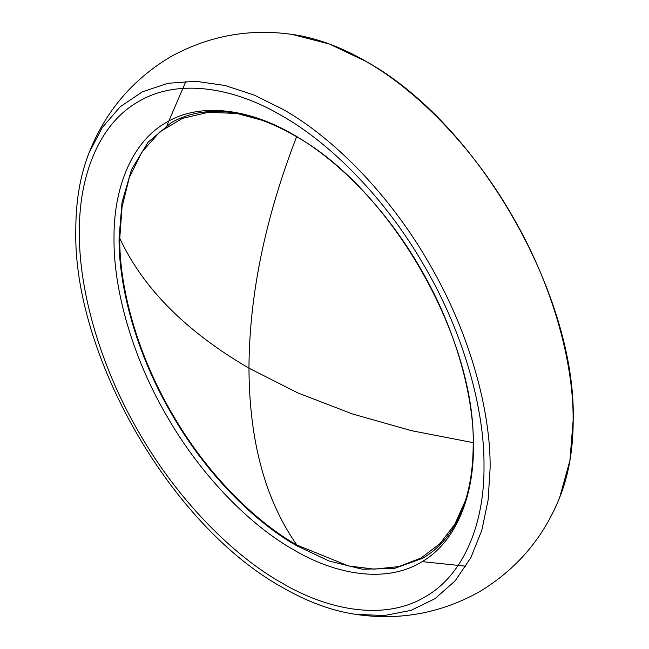 <?xml version="1.0" encoding="UTF-8"?>
<svg xmlns="http://www.w3.org/2000/svg" width="649" height="649" viewBox="0 0 649 649"><rect width="100%" height="100%" fill="white"/><g stroke="black" fill="none" stroke-linecap="round" stroke-linejoin="round"><path stroke-width="0.97" d="M448.662 534.63L447.745 534.735M204.119 112.764L204.67 112.017M465.487 500.436L454.892 524.092L439.965 543.635L421.047 558.026L398.819 566.601L374.238 569.141L348.375 565.912L296.877 545.022C255.349 521.699 206.26 473.486 171.644 412.821C136.42 352.512 119.205 285.901 119.773 238.272L122.053 206.917L129.305 177.591L141.936 152.02L159.857 131.852L182.442 118.378L208.613 112.269L236.95 113.486L265.985 121.322M166.996 125.322L185.963 81.255M465.95 566.212L422.158 561.62M296.877 545.825C255.187 522.413 205.903 474.013 171.149 413.105C135.787 352.561 118.507 285.682 119.075 237.867L122.044 202.22L131.56 169.503L148.061 142.253L171.158 122.758C181.955 116.528 194.051 112.861 207.445 111.75C234.062 109.713 263.032 117.615 294.346 135.463C389.554 187.415 475.806 336.807 473.194 445.238C472.991 481.485 465.276 510.641 450.041 532.699C442.431 543.586 433.281 552.112 422.596 558.278L394.17 568.532L362.32 569.197L329.23 561.077L296.877 545.825M293.713 549.849C251.577 526.185 201.766 477.266 166.647 415.709C130.903 354.516 113.437 286.923 114.013 238.597C113.437 189.605 130.903 142.18 166.647 122.255C201.766 101.26 251.577 109.851 293.713 134.846C335.849 158.51 385.66 207.429 420.779 268.986C456.523 330.179 473.989 397.772 473.413 446.098C473.989 495.09 456.523 542.515 420.779 562.44C385.66 583.435 335.849 574.844 293.713 549.849M281.698 582.883C234.257 556.25 178.191 501.174 138.643 431.877C98.405 362.986 78.74 286.89 79.397 232.488C78.74 177.331 98.405 123.943 138.643 101.52C178.191 77.88 234.257 87.55 281.698 115.684C329.132 142.326 385.206 197.401 424.746 266.69C464.984 335.582 484.649 411.677 484 466.087C484.649 521.236 464.984 574.625 424.746 597.056C385.206 620.687 329.132 611.025 281.698 582.883M490.117 468.059L488.137 499.933L481.834 530.225L470.866 557.629L455.152 580.831L434.976 598.694L410.963 610.393L384.038 615.56L355.295 614.303C331.607 610.75 307.285 601.777 282.323 587.394C169.624 524.992 72.688 353.364 75.803 229.689C75.828 200.874 80.216 175.327 88.986 153.034L102.274 127.512L120.211 106.777L142.342 91.842L167.896 83.291L195.844 81.287L225.065 85.49L254.449 95.176L283.045 109.397C331.598 136.663 388.994 193.037 429.468 263.965C470.655 334.486 490.782 412.375 490.117 468.059M88.986 153.034C105.13 111.888 132.209 79.876 170.208 57.007C208.434 35.825 249.111 28.296 292.228 34.429L329.449 44.051L365.801 61.322C414.419 88.629 471.88 145.068 512.402 216.085C553.638 286.688 573.797 364.673 573.124 420.43L569.919 460.547L559.633 497.596C543.383 538.005 516.531 569.465 479.067 591.977C440.265 613.451 399.005 620.898 355.295 614.303M119.773 238.272C142.958 288.164 186.02 331.469 248.965 368.178L297.907 392.953L352.529 413.981L411.474 430.676L473.178 442.65M296.877 136.022C265.263 217.553 249.289 294.938 248.965 368.178C249.289 441.052 265.263 499.998 296.877 545.022M559.633 497.596C568.638 475.246 573.164 449.424 573.197 420.13C576.409 296.398 478.897 123.781 366.085 61.412C340.709 46.801 316.087 37.804 292.228 34.429"/></g></svg>
